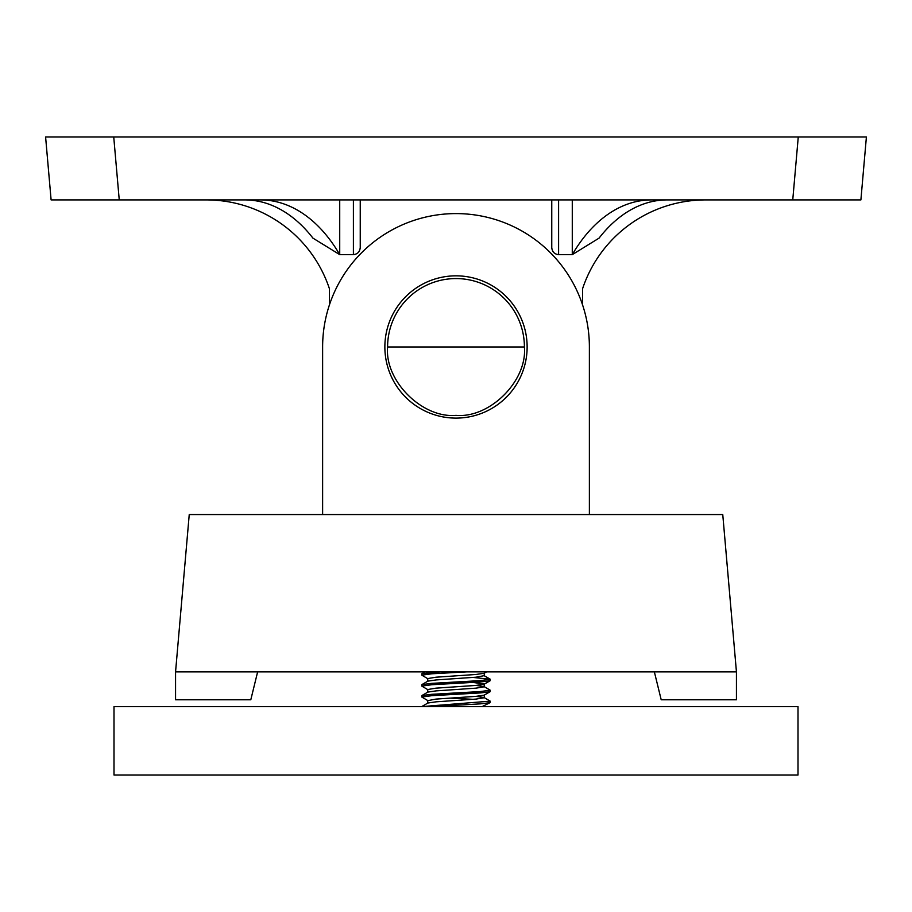 <?xml version="1.0" encoding="UTF-8"?>
<svg xmlns="http://www.w3.org/2000/svg" width="912" height="912" viewBox="0 0 912 912"><rect width="100%" height="100%" fill="white"/><g stroke="black" fill="none" stroke-linecap="round" stroke-linejoin="round"><path stroke-width="1.37" d="M798.262 136.982L866.4 136.982L860.894 199.91L51.106 199.91L45.6 136.982L798.262 136.982L792.756 199.91M524.4 346.97C527.455 380.817 489.847 418.426 456 415.37C422.153 418.426 384.545 380.817 387.6 346.97A68.4 68.4 0 0 1 456 278.57A68.4 68.4 0 0 1 524.4 346.97L387.6 346.97M119.244 199.91L113.738 136.982L96.9 136.982M551.76 199.91L551.76 247.597L551.76 199.91M244.861 199.91A165.87 106.624 -90 0 1 312.93 238.123L339.72 254.63L353.4 254.63C357.527 254.186 359.807 251.837 360.24 247.597L360.24 199.91L360.24 247.597M329.46 304.802L329.46 288.83A129.698 129.698 0 0 0 206.34 199.91M705.66 199.91A129.698 129.698 0 0 0 582.54 288.83L582.54 304.802M572.28 199.91L572.28 254.63L599.07 238.123A165.87 106.624 -90 0 1 667.139 199.91M651.419 199.91A165.87 106.624 90 0 0 572.28 254.63L558.6 254.63L558.6 199.91M551.76 247.597C552.193 251.837 554.473 254.186 558.6 254.63M682.894 199.91L667.516 199.91M339.72 199.91L339.72 254.63A165.87 106.624 90 0 0 260.581 199.91M175.56 671.87L175.56 699.778L250.8 699.778L257.64 671.87L175.56 671.87L189.24 514.55L722.76 514.55L736.44 671.87L736.44 699.778L661.2 699.778L654.36 671.87L736.44 671.87M250.8 699.778L257.64 671.87L654.36 671.87L661.2 699.778M456 275.834A71.136 71.136 0 0 1 527.136 346.97A71.136 71.136 0 0 1 456 418.106A71.136 71.136 0 0 1 384.864 346.97A71.136 71.136 0 0 1 456 275.834M431.821 706.618L480.179 703.882L490.075 702.662L490.2 701.146L421.8 706.618M490.075 691.718L484.124 695.161L475.996 696.358L436.004 699.094L427.876 700.633L421.8 697.042L431.821 695.674L480.179 692.938L490.075 691.718L490.2 690.202L480.179 691.57L431.821 694.306L421.925 695.525L421.8 697.042M449.844 698.102L473.077 699.322M427.876 689.689L421.8 686.098L431.821 684.73L480.179 681.994L490.075 680.774L490.2 679.258L480.179 680.626L431.821 683.362L421.925 684.581L421.8 686.098M427.876 678.745L421.8 675.154L431.821 673.786L466.636 671.87M440.53 671.87L421.925 673.637L421.8 675.154M475.996 696.358L484.124 697.555L490.2 701.146M475.996 685.414L484.124 686.611L490.2 690.202M473.077 677.434L490.2 679.258M322.62 346.97L322.62 514.55L322.62 346.97A133.38 133.38 0 0 1 456 213.59A133.38 133.38 0 0 1 589.38 346.97L589.38 514.55M482.129 706.618L490.075 702.662M427.728 692.254L427.728 689.518L436.004 688.15L475.996 685.414L484.124 684.217L490.075 680.774M484.124 686.611L484.272 684.046L473.077 682.45M427.728 681.31L427.728 678.574L436.004 677.206L475.996 674.47L484.124 673.273L486.552 671.87M490.075 679.109L484.124 675.667L475.996 677.206L436.004 679.942L427.876 681.139L421.925 684.581M484.272 686.782L475.996 688.15L436.004 690.886L427.876 692.083L421.925 695.525M484.272 694.99L484.272 697.726L475.996 699.094L436.004 701.83L427.876 703.027L421.925 706.469M456 706.618L114 706.618L114 775.018L798 775.018L798 706.618L456 706.618M353.4 199.91L353.4 254.63M424.981 671.87L421.925 673.637M484.272 706.025L484.272 706.618M427.728 700.462L427.728 703.198M484.272 673.102L484.272 675.838"/></g></svg>
